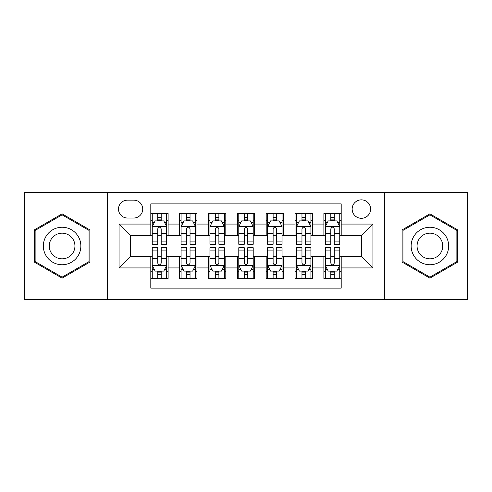 <?xml version="1.0" encoding="UTF-8"?>
<svg xmlns="http://www.w3.org/2000/svg" width="492" height="492" viewBox="0 0 492 492"><rect width="100%" height="100%" fill="white"/><g stroke="black" fill="none" stroke-linecap="round" stroke-linejoin="round"><path stroke-width="0.74" d="M361.386 199.844A9.231 9.231 0 0 0 352.155 209.075A9.231 9.231 0 0 0 361.386 218.307A9.231 9.231 0 0 0 370.617 209.075A9.231 9.231 0 0 0 361.386 199.844M384.467 299.37L467.4 299.37L467.4 192.63L384.467 192.63L384.467 299.37L107.533 299.37L107.533 192.63L24.6 192.63L24.6 299.37L107.533 299.37M341.196 213.546L323.884 213.546L323.884 224.075L312.346 224.075L312.346 235.613L323.884 235.613L323.884 224.075M312.346 224.075L312.346 213.546L295.04 213.546L295.04 224.075L283.503 224.075L283.503 235.613L295.04 235.613L295.04 224.075M283.503 224.075L283.503 213.546L266.19 213.546L266.19 224.075L254.653 224.075L254.653 235.613L266.19 235.613L266.19 224.075M254.653 224.075L254.653 213.546L237.347 213.546L237.347 224.075L225.81 224.075L225.81 235.613L237.347 235.613L237.347 224.075M225.81 224.075L225.81 213.546L208.497 213.546L208.497 224.075L196.96 224.075L196.96 235.613L208.497 235.613L208.497 224.075M196.96 224.075L196.96 213.546L179.654 213.546L179.654 235.613L168.116 235.613L168.116 213.546L150.804 213.546M150.804 278.454L168.116 278.454L168.116 256.387L179.654 256.387L179.654 278.454L196.96 278.454L196.96 256.387L208.497 256.387L208.497 267.925L196.96 267.925M208.497 267.925L208.497 278.454L225.81 278.454L225.81 256.387L237.347 256.387L237.347 267.925L225.81 267.925M237.347 267.925L237.347 278.454L254.653 278.454L254.653 256.387L266.19 256.387L266.19 267.925L254.653 267.925M266.19 267.925L266.19 278.454L283.503 278.454L283.503 256.387L295.04 256.387L295.04 267.925L283.503 267.925M295.04 267.925L295.04 278.454L312.346 278.454L312.346 256.387L323.884 256.387L323.884 267.925L312.346 267.925M127.44 218.017L133.787 218.017A8.942 8.942 0 0 0 142.729 209.075A8.942 8.942 0 0 0 133.787 200.133L127.44 200.133A8.942 8.942 0 0 0 118.498 209.075A8.942 8.942 0 0 0 127.44 218.017M384.467 192.63L107.533 192.63M341.196 224.075L341.196 203.885L150.804 203.885L150.804 235.613L130.614 235.613L130.614 256.387L150.804 256.387L150.804 288.115L341.196 288.115L341.196 256.387L361.386 256.387L361.386 235.613L341.196 235.613L341.196 224.075L372.924 224.075L372.924 267.925L341.196 267.925M150.804 267.925L119.076 267.925L119.076 224.075L150.804 224.075M323.884 267.925L323.884 278.454L341.196 278.454M150.804 220.76L152.249 220.76M157.729 220.76L161.192 220.76M166.671 220.76L168.116 220.76M150.804 235.324L152.249 235.324M157.729 235.324L161.192 235.324M166.671 235.324L168.116 235.324M150.804 256.676L152.249 256.676M157.729 256.676L161.192 256.676M166.671 256.676L168.116 256.676M150.804 271.24L152.249 271.24M157.729 271.24L161.192 271.24M166.671 271.24L168.116 271.24M179.654 235.324L181.093 235.324M186.573 235.324L190.035 235.324M195.521 235.324L196.96 235.324M179.654 220.76L181.093 220.76M186.573 220.76L190.035 220.76M195.521 220.76L196.96 220.76M179.654 256.676L181.093 256.676M186.573 256.676L190.035 256.676M195.521 256.676L196.96 256.676M179.654 271.24L181.093 271.24M186.573 271.24L190.035 271.24M195.521 271.24L196.96 271.24M208.497 256.676L209.943 256.676M215.422 256.676L218.885 256.676M224.364 256.676L225.81 256.676M208.497 271.24L209.943 271.24M215.422 271.24L218.885 271.24M224.364 271.24L225.81 271.24M208.497 220.76L209.943 220.76M215.422 220.76L218.885 220.76M224.364 220.76L225.81 220.76M208.497 235.324L209.943 235.324M215.422 235.324L218.885 235.324M224.364 235.324L225.81 235.324M237.347 256.676L238.786 256.676M244.272 256.676L247.728 256.676M253.214 256.676L254.653 256.676M237.347 271.24L238.786 271.24M244.272 271.24L247.728 271.24M253.214 271.24L254.653 271.24M237.347 220.76L238.786 220.76M244.272 220.76L247.728 220.76M253.214 220.76L254.653 220.76M237.347 235.324L238.786 235.324M244.272 235.324L247.728 235.324M253.214 235.324L254.653 235.324M266.19 256.676L267.636 256.676M273.115 256.676L276.578 256.676M282.057 256.676L283.503 256.676M266.19 271.24L267.636 271.24M273.115 271.24L276.578 271.24M282.057 271.24L283.503 271.24M266.19 220.76L267.636 220.76M273.115 220.76L276.578 220.76M282.057 220.76L283.503 220.76M266.19 235.324L267.636 235.324M273.115 235.324L276.578 235.324M282.057 235.324L283.503 235.324M295.04 256.676L296.479 256.676M301.965 256.676L305.427 256.676M310.907 256.676L312.346 256.676M295.04 271.24L296.479 271.24M301.965 271.24L305.427 271.24M310.907 271.24L312.346 271.24M295.04 220.76L296.479 220.76M301.965 220.76L305.427 220.76M310.907 220.76L312.346 220.76M295.04 235.324L296.479 235.324M301.965 235.324L305.427 235.324M310.907 235.324L312.346 235.324M323.884 256.676L325.329 256.676M330.808 256.676L334.271 256.676M339.751 256.676L341.196 256.676M323.884 271.24L325.329 271.24M330.808 271.24L334.271 271.24M339.751 271.24L341.196 271.24M323.884 220.76L325.329 220.76M330.808 220.76L334.271 220.76M339.751 220.76L341.196 220.76M323.884 235.324L325.329 235.324M330.808 235.324L334.271 235.324M339.751 235.324L341.196 235.324M130.614 235.613L119.076 224.075M130.614 256.387L119.076 267.925M372.924 224.075L361.386 235.613M372.924 267.925L361.386 256.387M62.103 278.146L89.938 262.07L89.938 229.93L62.103 213.854L34.262 229.93L34.262 262.07L62.103 278.146M457.738 229.93L429.897 213.854L402.062 229.93L402.062 262.07L429.897 278.146L457.738 262.07L457.738 229.93M161.192 217.298L157.729 217.298M166.671 241.916L161.192 241.916L161.192 244.272L166.671 244.272L166.671 226.671L163.787 220.902L155.134 220.902L152.249 226.671L152.249 244.272L157.729 244.272L157.729 241.916L152.249 241.916M152.249 226.671L152.249 213.546M166.671 226.671L166.671 213.546M157.729 220.902L157.729 213.546M161.192 213.546L161.192 220.902M161.192 241.916L161.192 228.835C160.035 226.615 158.885 226.615 157.729 228.835L157.729 241.916M157.729 274.702L161.192 274.702M152.249 250.084L157.729 250.084L157.729 247.728L152.249 247.728L152.249 265.329L155.134 271.098L163.787 271.098L166.671 265.329L166.671 247.728L161.192 247.728L161.192 250.084L166.671 250.084M166.671 265.329L166.671 278.454M152.249 265.329L152.249 278.454M161.192 271.098L161.192 278.454M157.729 278.454L157.729 271.098M157.729 250.084L157.729 263.165C158.879 265.385 160.035 265.385 161.192 263.165L161.192 250.084M62.103 227.249A18.751 18.751 0 0 0 43.351 246A18.751 18.751 0 0 0 62.103 264.751A18.751 18.751 0 0 0 80.854 246A18.751 18.751 0 0 0 62.103 227.249M62.103 233.165A12.835 12.835 0 0 0 49.261 246A12.835 12.835 0 0 0 62.103 258.835A12.835 12.835 0 0 0 74.938 246A12.835 12.835 0 0 0 62.103 233.165M89.07 261.572L62.103 277.144L35.129 261.572L35.129 230.428L62.103 214.856L89.07 230.428L89.07 261.572M413.661 236.627A18.751 18.751 0 0 0 420.525 262.236A18.751 18.751 0 0 0 446.139 255.373A18.751 18.751 0 0 0 439.276 229.764A18.751 18.751 0 0 0 413.661 236.627M418.784 239.579A12.835 12.835 0 0 0 423.483 257.119A12.835 12.835 0 0 0 441.017 252.421A12.835 12.835 0 0 0 436.318 234.881A12.835 12.835 0 0 0 418.784 239.579M456.871 230.428L456.871 261.572L429.897 277.144L402.93 261.572L402.93 230.428L429.897 214.856L456.871 230.428M190.035 217.298L186.573 217.298M195.521 241.916L190.035 241.916L190.035 244.272L195.521 244.272L195.521 226.671L192.63 220.902L183.977 220.902L181.093 226.671L181.093 244.272L186.573 244.272L186.573 241.916L181.093 241.916M181.093 226.671L181.093 213.546M195.521 226.671L195.521 213.546M186.573 220.902L186.573 213.546M190.035 213.546L190.035 220.902M190.035 241.916L190.035 228.835C188.885 226.615 187.729 226.615 186.573 228.835L186.573 241.916M218.885 217.298L215.422 217.298M224.364 241.916L218.885 241.916L218.885 244.272L224.364 244.272L224.364 226.671L221.48 220.902L212.827 220.902L209.943 226.671L209.943 244.272L215.422 244.272L215.422 241.916L209.943 241.916M209.943 226.671L209.943 213.546M224.364 226.671L224.364 213.546M215.422 220.902L215.422 213.546M218.885 213.546L218.885 220.902M218.885 241.916L218.885 228.835C217.735 226.615 216.578 226.615 215.422 228.835L215.422 241.916M247.728 217.298L244.272 217.298M253.214 241.916L247.728 241.916L247.728 244.272L253.214 244.272L253.214 226.671L250.33 220.902L241.67 220.902L238.786 226.671L238.786 244.272L244.272 244.272L244.272 241.916L238.786 241.916M238.786 226.671L238.786 213.546M253.214 226.671L253.214 213.546M244.272 220.902L244.272 213.546M247.728 213.546L247.728 220.902M247.728 241.916L247.728 228.835C246.578 226.615 245.422 226.615 244.272 228.835L244.272 241.916M276.578 217.298L273.115 217.298M282.057 241.916L276.578 241.916L276.578 244.272L282.057 244.272L282.057 226.671L279.173 220.902L270.52 220.902L267.636 226.671L267.636 244.272L273.115 244.272L273.115 241.916L267.636 241.916M267.636 226.671L267.636 213.546M282.057 226.671L282.057 213.546M273.115 220.902L273.115 213.546M276.578 213.546L276.578 220.902M276.578 241.916L276.578 228.835C275.428 226.615 274.272 226.615 273.115 228.835L273.115 241.916M186.573 274.702L190.035 274.702M181.093 250.084L186.573 250.084L186.573 247.728L181.093 247.728L181.093 265.329L183.977 271.098L192.63 271.098L195.521 265.329L195.521 247.728L190.035 247.728L190.035 250.084L195.521 250.084M195.521 265.329L195.521 278.454M181.093 265.329L181.093 278.454M190.035 271.098L190.035 278.454M186.573 278.454L186.573 271.098M186.573 250.084L186.573 263.165C187.729 265.385 188.879 265.385 190.035 263.165L190.035 250.084M215.422 274.702L218.885 274.702M209.943 250.084L215.422 250.084L215.422 247.728L209.943 247.728L209.943 265.329L212.827 271.098L221.48 271.098L224.364 265.329L224.364 247.728L218.885 247.728L218.885 250.084L224.364 250.084M224.364 265.329L224.364 278.454M209.943 265.329L209.943 278.454M218.885 271.098L218.885 278.454M215.422 278.454L215.422 271.098M215.422 250.084L215.422 263.165C216.572 265.385 217.728 265.385 218.885 263.165L218.885 250.084M244.272 274.702L247.728 274.702M238.786 250.084L244.272 250.084L244.272 247.728L238.786 247.728L238.786 265.329L241.67 271.098L250.33 271.098L253.214 265.329L253.214 247.728L247.728 247.728L247.728 250.084L253.214 250.084M253.214 265.329L253.214 278.454M238.786 265.329L238.786 278.454M247.728 271.098L247.728 278.454M244.272 278.454L244.272 271.098M244.272 250.084L244.272 263.165C245.422 265.385 246.578 265.385 247.728 263.165L247.728 250.084M273.115 274.702L276.578 274.702M267.636 250.084L273.115 250.084L273.115 247.728L267.636 247.728L267.636 265.329L270.52 271.098L279.173 271.098L282.057 265.329L282.057 247.728L276.578 247.728L276.578 250.084L282.057 250.084M282.057 265.329L282.057 278.454M267.636 265.329L267.636 278.454M276.578 271.098L276.578 278.454M273.115 278.454L273.115 271.098M273.115 250.084L273.115 263.165C274.265 265.385 275.422 265.385 276.578 263.165L276.578 250.084M305.427 217.298L301.965 217.298M310.907 241.916L305.427 241.916L305.427 244.272L310.907 244.272L310.907 226.671L308.023 220.902L299.37 220.902L296.479 226.671L296.479 244.272L301.965 244.272L301.965 241.916L296.479 241.916M296.479 226.671L296.479 213.546M310.907 226.671L310.907 213.546M301.965 220.902L301.965 213.546M305.427 213.546L305.427 220.902M305.427 241.916L305.427 228.835C304.271 226.615 303.121 226.615 301.965 228.835L301.965 241.916M301.965 274.702L305.427 274.702M296.479 250.084L301.965 250.084L301.965 247.728L296.479 247.728L296.479 265.329L299.37 271.098L308.023 271.098L310.907 265.329L310.907 247.728L305.427 247.728L305.427 250.084L310.907 250.084M310.907 265.329L310.907 278.454M296.479 265.329L296.479 278.454M305.427 271.098L305.427 278.454M301.965 278.454L301.965 271.098M301.965 250.084L301.965 263.165C303.115 265.385 304.271 265.385 305.427 263.165L305.427 250.084M334.271 217.298L330.808 217.298M339.751 241.916L334.271 241.916L334.271 244.272L339.751 244.272L339.751 226.671L336.866 220.902L328.213 220.902L325.329 226.671L325.329 244.272L330.808 244.272L330.808 241.916L325.329 241.916M325.329 226.671L325.329 213.546M339.751 226.671L339.751 213.546M330.808 220.902L330.808 213.546M334.271 213.546L334.271 220.902M334.271 241.916L334.271 228.835C333.121 226.615 331.965 226.615 330.808 228.835L330.808 241.916M330.808 274.702L334.271 274.702M325.329 250.084L330.808 250.084L330.808 247.728L325.329 247.728L325.329 265.329L328.213 271.098L336.866 271.098L339.751 265.329L339.751 247.728L334.271 247.728L334.271 250.084L339.751 250.084M339.751 265.329L339.751 278.454M325.329 265.329L325.329 278.454M334.271 271.098L334.271 278.454M330.808 278.454L330.808 271.098M330.808 250.084L330.808 263.165C331.965 265.385 333.115 265.385 334.271 263.165L334.271 250.084M179.654 267.925L168.116 267.925M179.654 224.075L168.116 224.075M166.597 226.529L152.317 226.529M152.249 222.489L154.34 222.489M164.58 222.489L166.671 222.489M157.729 233.356L152.249 233.356M166.671 233.356L161.192 233.356M161.192 219.131L157.729 219.131M152.317 265.471L166.597 265.471M166.671 269.511L164.58 269.511M154.34 269.511L152.249 269.511M161.192 258.644L166.671 258.644M152.249 258.644L157.729 258.644M157.729 272.869L161.192 272.869M195.447 226.529L181.167 226.529M181.093 222.489L183.184 222.489M193.43 222.489L195.521 222.489M186.573 233.356L181.093 233.356M195.521 233.356L190.035 233.356M190.035 219.131L186.573 219.131M224.29 226.529L210.016 226.529M209.943 222.489L212.034 222.489M222.273 222.489L224.364 222.489M215.422 233.356L209.943 233.356M224.364 233.356L218.885 233.356M218.885 219.131L215.422 219.131M253.14 226.529L238.86 226.529M238.786 222.489L240.877 222.489M251.123 222.489L253.214 222.489M244.272 233.356L238.786 233.356M253.214 233.356L247.728 233.356M247.728 219.131L244.272 219.131M281.984 226.529L267.709 226.529M267.636 222.489L269.727 222.489M279.966 222.489L282.057 222.489M273.115 233.356L267.636 233.356M282.057 233.356L276.578 233.356M276.578 219.131L273.115 219.131M181.167 265.471L195.447 265.471M195.521 269.511L193.43 269.511M183.184 269.511L181.093 269.511M190.035 258.644L195.521 258.644M181.093 258.644L186.573 258.644M186.573 272.869L190.035 272.869M210.016 265.471L224.29 265.471M224.364 269.511L222.273 269.511M212.034 269.511L209.943 269.511M218.885 258.644L224.364 258.644M209.943 258.644L215.422 258.644M215.422 272.869L218.885 272.869M238.86 265.471L253.14 265.471M253.214 269.511L251.123 269.511M240.877 269.511L238.786 269.511M247.728 258.644L253.214 258.644M238.786 258.644L244.272 258.644M244.272 272.869L247.728 272.869M267.709 265.471L281.984 265.471M282.057 269.511L279.966 269.511M269.727 269.511L267.636 269.511M276.578 258.644L282.057 258.644M267.636 258.644L273.115 258.644M273.115 272.869L276.578 272.869M310.833 226.529L296.553 226.529M296.479 222.489L298.57 222.489M308.816 222.489L310.907 222.489M301.965 233.356L296.479 233.356M310.907 233.356L305.427 233.356M305.427 219.131L301.965 219.131M296.553 265.471L310.833 265.471M310.907 269.511L308.816 269.511M298.57 269.511L296.479 269.511M305.427 258.644L310.907 258.644M296.479 258.644L301.965 258.644M301.965 272.869L305.427 272.869M339.683 226.529L325.403 226.529M325.329 222.489L327.42 222.489M337.66 222.489L339.751 222.489M330.808 233.356L325.329 233.356M339.751 233.356L334.271 233.356M334.271 219.131L330.808 219.131M325.403 265.471L339.683 265.471M339.751 269.511L337.66 269.511M327.42 269.511L325.329 269.511M334.271 258.644L339.751 258.644M325.329 258.644L330.808 258.644M330.808 272.869L334.271 272.869"/></g></svg>
